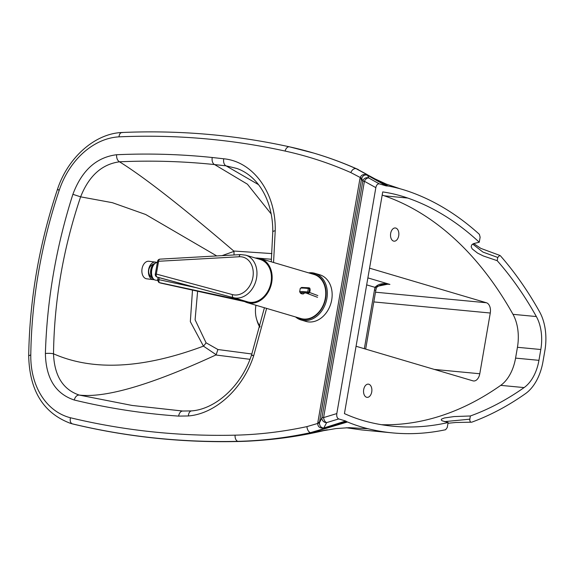<?xml version="1.0" encoding="UTF-8"?>
<svg xmlns="http://www.w3.org/2000/svg" width="574" height="574" viewBox="0 0 574 574"><rect width="100%" height="100%" fill="white"/><g stroke="black" fill="none" stroke-linecap="round" stroke-linejoin="round"><path stroke-width="0.86" d="M472.675 244.072L482.935 252.079L497.751 257.453L499.767 255.387L500.456 255.839A435.616 272.227 95.4 0 1 539.617 311.883A44.22 27.638 95.4 0 1 544.862 350.721L542.99 361.534A44.22 27.638 95.4 0 1 525.49 393.642A435.616 272.227 -84.6 0 1 471.735 422.184L455.706 422.493L447.985 423.275M386.259 185.926L379.306 183.867L368.895 178.055L367.468 175.278L386.259 185.926L387.737 185.969L356.024 168.627L388.232 186.055A348.052 217.51 -84.6 0 1 400.272 188.817A348.052 217.51 -84.6 0 1 408.975 191.529A435.616 272.227 95.4 0 1 479.39 234.35L480.122 237.234L479.254 242.235L473.521 243.606L471.72 244.89L471.161 246.791L472.208 248.908L477.582 253.105L483.315 255.961L497.192 260.682A428.929 268.044 -84.6 0 1 536.36 316.554A37.532 23.455 -84.6 0 1 540.808 349.516L538.943 360.336A37.532 23.455 -84.6 0 1 524.091 387.586A428.929 268.044 -84.6 0 1 470.371 415.978L469.819 419.185L444.369 421.639M497.751 257.453L497.192 260.682M471.735 422.184C470.35 422.356 469.704 421.359 469.819 419.185M470.371 415.978L453.984 416.573L444.47 417.958L441.664 419.034L441.198 419.903L442.152 420.792L448.115 422.529L447.254 427.515L445.632 429.725A435.616 272.227 -84.6 0 1 392.336 432.875A435.616 272.227 -84.6 0 1 367.999 428.728A348.052 217.51 -84.6 0 1 347.478 421.99A348.052 217.51 -84.6 0 1 346.997 421.79L345.656 421L323.808 428.003L326.649 422.608L338.703 418.941C337.103 418.13 336.472 416.344 336.816 413.574L323.593 417.592L364.411 181.276L375.841 187.648L336.816 413.574M361.778 429.94L346.23 427.745M323.593 430.665L335.933 428.57L349.222 427.666L367.999 428.728M381.545 424.717A428.929 268.044 95.4 0 0 500.715 385.362A37.532 23.455 95.4 0 0 515.574 358.111L517.439 347.292A37.532 23.455 95.4 0 0 512.991 314.33A428.929 268.044 95.4 0 0 384.35 195.82A341.372 213.327 95.4 0 0 382.176 195.088M448.115 422.529A428.929 268.044 -84.6 0 1 393.19 426.238A428.929 268.044 -84.6 0 1 369.01 422.141A341.372 213.327 -84.6 0 1 344.436 413.603L382.729 191.917A341.372 213.327 -84.6 0 1 407.719 198.044A428.929 268.044 -84.6 0 1 479.254 242.235M321.282 411.472L361.548 178.894A4.42 0.416 9.8 0 1 359.898 178.894L317.874 422.213A4.42 0.416 -170.2 0 0 319.517 422.213L321.282 411.472M371.73 391.934A6.63 4.147 95.4 0 0 368.336 384.142A6.63 4.147 95.4 0 0 363.586 390.356A6.63 4.147 95.4 0 0 367.08 397.351A6.63 4.147 95.4 0 0 371.73 391.934M398.708 235.763A6.63 4.147 95.4 0 0 395.314 227.971A6.63 4.147 95.4 0 0 390.557 234.185A6.63 4.147 95.4 0 0 394.058 241.18A6.63 4.147 95.4 0 0 398.708 235.763M356.067 346.266L472.926 380.842A8.847 5.525 95.4 0 0 473.586 380.971A8.847 5.525 95.4 0 0 479.785 373.753L490.275 313.024A8.847 5.525 95.4 0 0 486.415 302.756L369.556 268.18M374.492 289.927A6.192 0.588 -170.2 0 1 375.783 290.523L376.214 288.65A6.192 1.421 -163.7 0 0 375.087 287.366A15.032 9.399 95.4 0 0 374.492 289.927L364.339 348.712M375.461 286.699L387.974 284.159L389.911 284.41C383.138 282.81 378.194 283.8 375.087 287.366L366.671 284.876M271.229 214.023L247.43 184.204L214.597 164.573A6.192 3.875 -84.1 0 1 212.222 157.498C180.645 154.212 148.766 153.294 116.572 154.736C116.479 158.23 117.455 160.584 119.507 161.803C151.5 160.376 183.199 161.301 214.597 164.573L226.084 165.857L236.962 168.483C259.197 176.426 273.045 202.034 272.779 231.81A6.192 1.349 -179.4 0 0 272.779 231.817L271.258 261.801M182.582 411.034L132.106 405.452L79.219 395.063C62.975 389.574 54.408 375.819 53.511 353.806C54.229 300.539 63.269 248.212 80.625 196.839C88.948 175.859 101.907 164.178 119.514 161.811L119.507 161.803C143.909 176.95 181.994 206.69 233.762 251.025L271.911 253.586M132.106 405.452L182.819 411.041A6.192 3.853 -86.1 0 1 182.841 411.041M192.498 290.049L190.331 321.648L203.447 346.136L216.154 354.71L215.831 354.99C151.235 384.774 105.695 398.134 79.226 395.063L79.212 395.063C76.959 395.027 75.287 396.67 74.204 400.006C108.407 408.279 143.213 413.653 178.636 416.107A6.192 3.853 -86.1 0 1 182.819 411.041L191.529 410.905A6.192 3.731 -95.6 0 1 191.544 410.905C215.573 409.169 241.489 386.051 251.534 355.012L264.42 307.743M216.154 354.71L217.919 349.523L206.08 342.807A17.686 10.346 -45.6 0 1 203.447 346.136C143.07 368.673 93.096 371.235 53.511 353.806A6.192 1.292 -178.7 0 0 45.389 353.512C45.906 378.244 55.513 393.742 74.204 400.006M178.636 416.107L188.38 415.956C215.559 413.825 243.096 388.541 253.651 355.88C251.211 354.976 250.895 354.782 252.725 355.292M216.735 255.932L145.674 214.497L112.396 202.694L80.625 196.839L72.884 194.313C56.18 246.655 47.011 299.721 45.389 353.512M273.561 262.483L275.219 230.77A6.192 1.349 -179.4 0 0 272.779 231.81M275.219 230.77C276.187 193.151 253.399 161.559 223.738 158.783A6.192 3.882 96.8 0 0 226.084 165.857L258.465 184.62M234.048 254.956L233.977 251.383L222.088 255.631M233.977 251.383L233.762 251.025M215.831 354.99L249.984 359.317M326.412 429.998C301.852 435.96 276.094 439.655 249.13 441.097A586.334 454.371 106.5 0 0 310.95 432.839L327.324 429.768L310.95 432.839L314.337 432.566L310.95 432.839L347.478 421.99M387.737 185.969A348.052 217.51 -84.6 0 1 388.232 186.055M310.95 432.839L310.412 432.681C308.446 431.806 307.277 429.783 306.911 426.618A581.024 450.26 106.5 0 1 235.096 435.171A1042.499 807.876 106.5 0 1 70.437 417.757A74.29 57.572 106.5 0 1 30.788 354.911A428.921 332.389 106.5 0 1 59.237 190.231A74.29 57.572 106.5 0 1 118.962 136.849A1042.499 807.876 106.5 0 1 285.113 151.062A576.576 446.816 106.5 0 1 350.793 172.566C352.206 169.653 353.95 168.333 356.024 168.627A581.885 450.927 -73.5 0 0 313.698 153.071L314.229 153.229A581.885 450.927 106.5 0 1 349.487 165.75A581.885 450.927 106.5 0 1 356.562 168.785L367.102 174.532M249.13 441.097A586.334 454.371 106.5 0 1 238.339 441.499A1047.808 811.995 106.5 0 1 72.826 423.992A79.599 61.683 106.5 0 1 71.04 423.504L70.502 423.347A79.599 61.683 -73.5 0 0 72.288 423.834A1047.808 811.995 -73.5 0 0 237.801 441.341A586.334 454.371 -73.5 0 0 310.412 432.681L346.997 421.79M387.027 185.969L367.977 175.364C363.923 173.779 361.326 174.553 360.207 177.696L359.898 178.894M118.962 136.849C119.406 133.735 120.619 132.314 122.592 132.587M30.788 354.911L28.7 355.787C29.604 299.513 39.175 244.086 57.422 189.492C67.646 157.907 94.588 133.62 121.896 132.501L121.925 132.501C178.966 130.047 234.816 134.825 289.468 146.829A5.31 3.351 -77.6 0 1 289.612 146.865A581.885 450.927 -73.5 0 1 313.698 153.071L289.468 146.829A5.31 3.351 -77.6 0 0 285.113 151.062M70.437 417.757C69.798 420.929 70.415 422.952 72.288 423.834L72.826 423.992M317.874 422.213L317.759 423.433C317.752 426.841 319.933 428.434 324.303 428.197A4.42 2.648 72 0 0 323.808 428.003C321.06 427.838 319.603 426.123 319.445 422.851L321.949 417.592A4.42 0.416 9.8 0 1 323.593 417.592A4.42 2.49 73.1 0 0 326.649 422.608A4.42 4.162 27.8 0 1 321.949 417.592L362.768 181.276A4.42 0.416 -170.2 0 1 364.411 181.276A4.42 2.755 119.2 0 1 368.895 178.055A4.42 4.355 152.8 0 0 362.768 181.276L361.692 178.277C362.904 175.422 364.834 174.417 367.468 175.278A4.42 2.906 119.6 0 0 367.977 175.364M321.383 411.407L359.676 189.721M375.841 187.648C376.444 184.957 377.599 183.702 379.306 183.867M324.303 428.197L346.366 421.395M345.656 421L338.703 418.941M361.692 178.277L350.793 172.566M306.911 426.618L317.759 423.433A4.42 0.947 -179.1 0 0 319.445 422.851M255.925 305.382A26.533 20.564 -73.5 0 0 260.079 326.341M256.822 319.926A28.915 22.408 -73.5 0 0 259.857 327.187M310.613 273.446A23.434 18.16 106.5 0 1 325.652 298.351A23.434 18.16 106.5 0 1 297.562 317.551M295.581 316.963A24.323 18.849 -73.5 0 0 301.092 319.976A24.323 18.849 -73.5 0 0 326.871 298.58A24.323 18.849 -73.5 0 0 314.896 273.332A24.323 18.849 -73.5 0 0 308.633 272.858M314.896 273.332L319.718 274.759A24.323 18.849 106.5 0 1 331.693 300.001A24.323 18.849 106.5 0 1 305.913 321.404L301.092 319.976M255.437 258.042A22.996 17.823 106.5 0 1 260.381 258.587L313.978 274.444A22.996 17.823 106.5 0 1 325.307 298.315A22.996 17.823 106.5 0 1 300.934 318.541L247.329 302.685A22.996 17.823 106.5 0 1 242.888 300.446M260.381 258.587A22.996 17.823 106.5 0 1 271.71 282.451A22.996 17.823 106.5 0 1 247.329 302.685M239.229 256.75L157.57 261.328L155.317 274.085L156.322 274.071L158.575 261.313A2.655 1.614 86.8 0 1 160.038 259.139L240.685 254.583A2.655 1.614 86.8 0 0 239.229 256.75A19.459 15.075 106.5 0 1 252.883 277.414A19.459 15.075 106.5 0 1 232.527 294.613A2.655 1.679 105.1 0 0 233.424 297.641A22.113 17.134 -73.5 0 0 255.875 281.009A22.113 17.134 -73.5 0 0 245.658 255.15L260.13 259.434A22.113 17.134 106.5 0 1 270.289 285.493A22.113 17.134 106.5 0 1 247.581 301.838L235.419 298.236M232.527 294.613L156.322 274.071A2.655 1.679 105.1 0 0 157.211 277.099L235.44 298.243M154.686 263.473A7.957 4.434 96.5 0 0 150.668 270.691A7.957 4.434 96.5 0 0 152.957 278.634M235.928 299.542L160.763 283.104A1.772 1.457 107.7 0 1 160.541 283.032M244.725 301.615L160.763 283.104L158.998 282.537L158.869 279.653L157.57 280.306L158.89 282.508L161.072 283.183M244.761 301.63L235.656 299.47M154.112 279.653A8.847 5.855 -82.8 0 1 153.229 279.646A8.847 5.855 -82.8 0 1 148.537 270.132A8.847 5.855 -82.8 0 1 155.461 262.096A8.847 5.855 -82.8 0 1 156.881 262.562M153.229 279.646L146.657 278.806A8.847 5.855 -82.8 0 1 141.965 269.299A8.847 5.855 -82.8 0 1 148.888 261.263L155.461 262.096M309.946 288.916L310.168 289.927L309.092 287.847A0.883 0.883 0 0 0 308.884 287.796A0.883 0.474 96.7 0 1 308.934 287.804A0.883 0.789 110.5 0 1 309.573 288.779L309.946 288.916A0.883 0.789 -69.5 0 0 309.314 287.947M304.428 292.812A1.772 1.579 110.5 0 1 302.649 293.967A15.398 1.406 -170 0 1 308.389 293.149A0.883 0.789 -69.5 0 0 309.336 292.388L308.956 292.245A0.883 0.789 110.5 0 1 308.016 293.013L308.841 293.07M536.36 316.554L512.991 314.33M407.719 198.044L384.35 195.82M524.091 387.586L500.715 385.362M479.785 373.753L434.339 369.426M373.81 301.924L490.275 313.024M486.415 302.756L375.496 292.195M386.037 284.037L389.911 284.41L367.877 277.888M188.38 415.956A6.192 3.731 -95.6 0 1 191.529 410.905M253.651 355.88L266.623 308.389M116.572 154.736C96.36 157.29 81.795 170.485 72.884 194.313M223.738 158.783L212.222 157.498M255.107 257.948L256.133 258.013M258.652 258.192L271.48 259.269M206.08 342.807L195.095 319.797L197.621 291.169M251.878 353.993L217.919 349.523M238.339 441.499L237.801 441.341A5.31 3.257 88.7 0 1 235.096 435.171M59.237 190.231C57.077 189.434 56.862 189.284 58.584 189.779M540.808 349.516L517.439 347.292M538.943 360.336L515.574 358.111M155.317 274.085A2.655 2.655 0 0 0 157.176 277.091A2.655 2.059 -73.5 0 0 157.211 277.099L159.357 277.737A2.655 2.059 106.5 0 1 159.321 277.723A2.655 2.059 106.5 0 1 159.285 277.716M157.176 277.091L159.321 277.723A2.655 2.655 0 0 0 159.385 277.744A2.655 1.679 -74.9 0 1 159.385 277.744A2.655 1.679 -74.9 0 1 159.357 277.737L235.57 298.272M157.556 280.377L155.532 280.148A8.847 4.929 -83.5 0 1 155.002 280.033A8.847 4.929 -83.5 0 1 151.68 270.483A8.847 4.929 -83.5 0 1 157.355 262.562M243.197 300.668L158.998 282.537A1.772 1.457 107.7 0 1 158.89 282.508M196.645 287.782L158.869 279.653L159.213 277.694M309.845 291.728L310.154 289.999M302.491 292.754L308.482 293.171L309.336 292.388M310.168 289.927L309.86 291.657M300.245 288.442A17.242 1.571 10 0 1 308.331 288.521L307.714 291.994A17.242 1.571 -170 0 0 299.635 291.915L300.245 288.442L301.63 287.438L308.884 287.796A0.883 0.474 96.7 0 0 308.331 288.521L309.573 288.779L308.956 292.245L307.714 291.994A0.883 0.474 96.7 0 0 308.016 293.013A16.359 1.492 10 0 0 301.888 293.874A0.883 0.789 110.5 0 1 301.572 293.752M309.659 292.51L317.845 295.581M317.537 297.318L305.755 292.898M499.767 255.387L480.861 248.399L473.629 243.555M361.57 429.919L392.336 432.875M375.783 290.523L365.667 349.1M376.214 288.65C375.166 287.287 383.231 282.846 387.974 284.159L383.669 283.75M361.563 429.919L346.179 427.745M28.7 355.787C29.482 390.664 43.416 413.187 70.502 423.347M375.604 179.174L386.216 184.067L400.272 188.817M349.487 165.75L358.248 169.502M240.685 254.583L245.658 255.15M160.038 259.139A2.655 2.655 0 0 0 157.57 261.328M159.385 277.744L235.505 298.258M155.532 280.148L154.887 280.012C152.72 279.1 151.493 276.955 151.199 273.576C150.23 265.913 156.91 260.976 157.534 262.576M158.087 277.357L157.57 280.306M299.635 291.915L301.73 293.838M153.954 263.868A7.957 7.957 0 0 0 152.297 278.046"/></g></svg>

